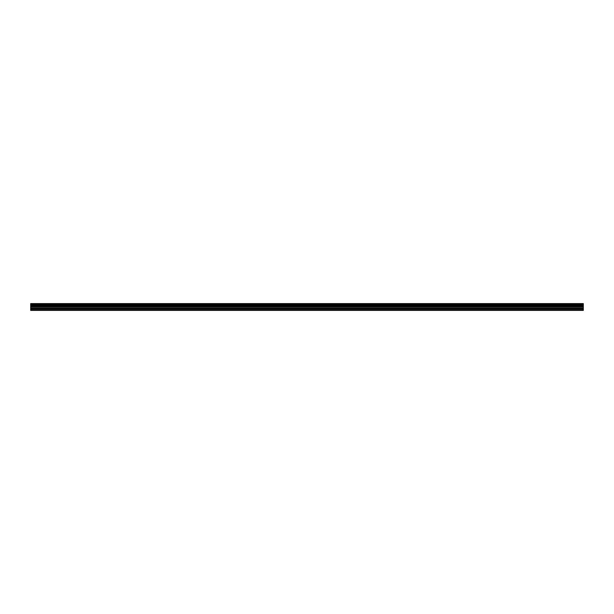 <?xml version="1.0" encoding="UTF-8"?>
<svg xmlns="http://www.w3.org/2000/svg" width="614" height="614" viewBox="0 0 614 614"><rect width="100%" height="100%" fill="white"/><g stroke="black" fill="none" stroke-linecap="round" stroke-linejoin="round"><path stroke-width="0.92" d="M30.7 310.408L583.3 310.408L583.3 309.042L30.7 309.042L30.7 310.408M30.7 309.042L30.7 303.592L583.3 303.592L583.3 309.042M30.7 310.032L583.3 310.032M30.7 308.105L583.3 308.105M583.3 307.023L30.7 307.023M30.7 306.064L583.3 306.064M583.3 304.145L30.7 304.145M30.7 305.519L583.3 305.519M583.3 304.697L30.7 304.697M30.7 305.396L583.3 305.396M583.3 304.82L30.7 304.82"/></g></svg>
